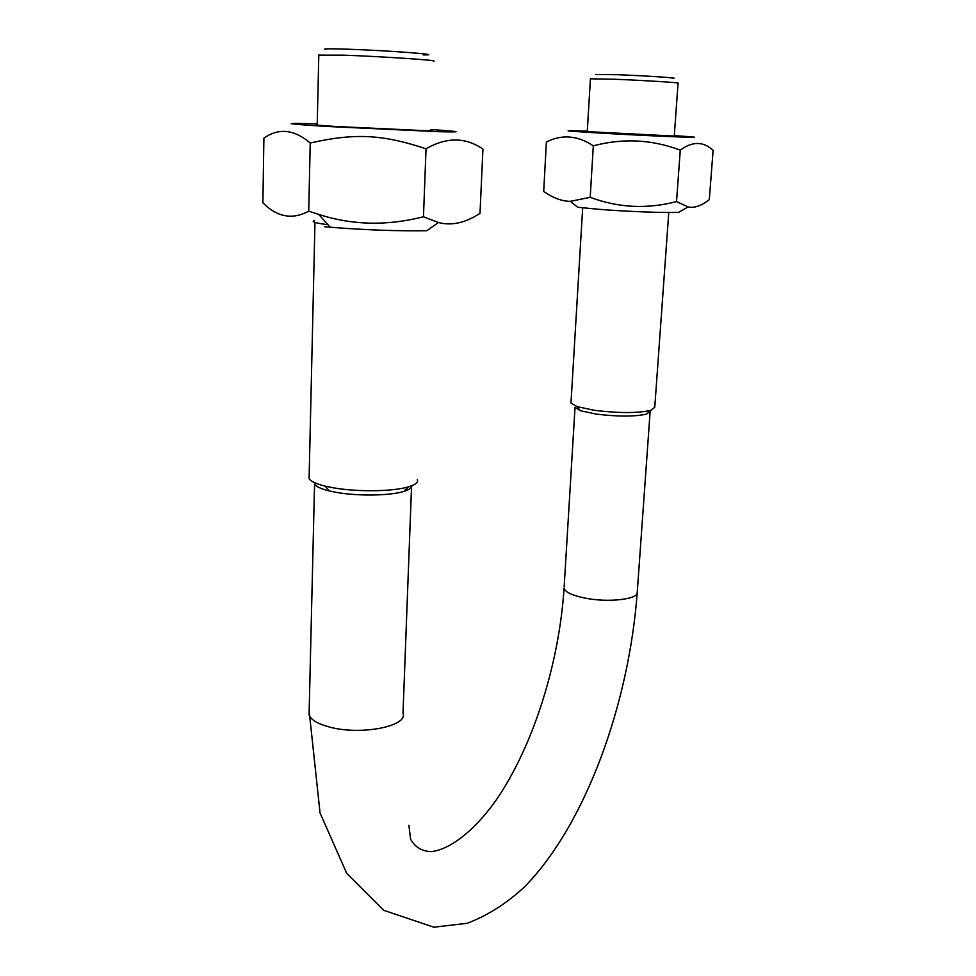 <?xml version="1.0" encoding="UTF-8"?>
<svg xmlns="http://www.w3.org/2000/svg" width="976" height="976" viewBox="0 0 976 976"><rect width="100%" height="100%" fill="white"/><g stroke="black" fill="none" stroke-linecap="round" stroke-linejoin="round"><path stroke-width="1.46" d="M317.212 124.623C312.1 124.733 318.249 125.355 335.671 126.477L423.987 130.613C432.27 130.796 434.527 130.662 430.794 130.223M327.96 224.7C315.089 223.04 310.649 221.625 314.638 220.442M317.224 123.915L304.268 123.525C281.198 123.074 288.774 124.05 326.997 126.465L439.359 131.723C463.795 132.297 461.453 131.589 432.331 129.625L430.819 129.527M438.407 222.504C451.412 225.981 465.284 222.931 479.997 213.378L482.937 149.108C465.564 137.079 446.593 136.969 426.036 148.791C382.409 134.322 354.764 132.919 310.234 143.021C294.154 129.332 278.709 127.722 263.898 138.177L262.886 202.776C277.111 217.16 292.385 219.966 308.733 211.182L318.688 214.391C352.214 225.261 387.13 226.054 423.462 216.77L438.407 222.504L426.768 230.726C397.244 231.166 365.061 229.994 330.242 227.225L324.557 226.725M426.036 148.791L423.462 216.77M310.234 143.021L308.733 211.182M417.35 479.472C418.484 482.229 415.581 484.669 408.627 486.804C393.255 491.636 356.508 492.111 332.523 487.658L325.289 486.158C316.053 483.889 310.661 481.351 309.099 478.557L309.16 475.8M587.259 131.601L674.257 136.079M688.08 206.949L678.625 212.365C662.753 212.927 626.177 211.524 598.715 209.291L577.707 207.254L570.313 201.324L590.187 197.323C618.406 207.864 647.186 209.279 676.527 201.568L688.08 206.949C694.363 208.278 701.439 205.838 709.308 199.604L713.114 150.353C703.33 141.239 692.374 141.178 680.272 150.17C651.956 139.458 622.969 138.006 593.323 145.827C577.536 135.408 561.895 134.139 546.389 142.008L543.693 191.455C553.136 198.006 562.005 201.3 570.313 201.324M587.284 131.174L573.485 130.711C560.675 130.479 570.655 131.333 603.436 133.273C658.715 136.481 719.007 138.69 684.371 136.323L674.294 135.652M676.527 201.568L680.272 150.17M590.187 197.323L593.323 145.827M590.419 78.8L615.502 79.276C644.282 80.435 681.48 82.74 678.064 83.143L674.245 136.335M411.848 485.694C411.884 487.854 409.176 489.769 403.71 491.44C389.875 495.832 357.082 496.272 335.61 492.258L329.132 490.904C320.811 488.842 315.943 486.536 314.553 483.974L309.075 714.822C310.868 719.776 317.615 723.826 329.327 726.986C360.559 735.697 408.578 726.242 403.003 713.175L411.53 487.012M318.81 55.132L343.906 55.168C382.555 56.535 440.993 60.475 433.454 61.146M423.23 54.949C446.996 55.046 389.192 50.569 347.48 49.19C329.058 48.593 321.812 48.69 325.728 49.508M672.098 78.373C683.676 78.324 647.466 75.86 617.747 74.713L595.726 74.505M668.767 212.487L654.762 407.273L650.87 410.347C637.682 413.275 618.906 413.275 594.518 410.335L576.938 406.602L570.984 403.027L571.045 402.088M650.077 411.042L646.624 414.068C634.79 416.728 617.967 416.74 596.165 414.092L580.403 410.713L575.023 407.443L564.152 586.881M309.16 710.979L320.043 812.959L346.724 873.361L383.69 910.303L433.893 927.2L467.175 923.284C487.353 915.671 506.385 903.63 524.271 887.147C585.734 824.586 629.117 703.72 637.267 591.92C639.548 599.24 608.17 602.997 584.465 597.983C572.021 595.348 565.226 592.09 564.067 588.211C559.211 663.326 533.067 747.128 495.442 801.113C473.787 831.332 449.57 849.767 431.209 851.609C421.961 851.34 415.093 847.217 410.603 839.214L408.907 825.354M330.242 227.225L318.688 214.391M314.967 222.406L309.099 478.557M590.431 78.702L587.247 131.858M403.71 491.44L408.627 486.804M329.132 490.904L325.289 486.158M318.81 54.815L317.2 125.087M582.684 207.815L570.984 403.027M646.624 414.068L650.87 410.347M580.403 410.713L576.938 406.602M650.101 412.018L637.267 591.92"/></g></svg>
